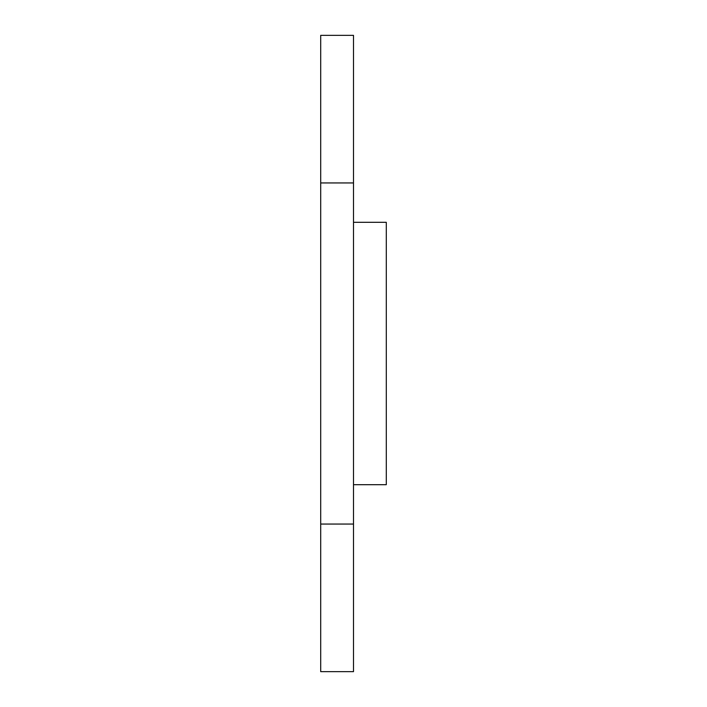 <?xml version="1.0" encoding="UTF-8"?>
<svg xmlns="http://www.w3.org/2000/svg" width="707" height="707" viewBox="0 0 707 707"><rect width="100%" height="100%" fill="white"/><g stroke="black" fill="none" stroke-linecap="round" stroke-linejoin="round"><path stroke-width="1.06" d="M320.704 524.055L320.704 671.65L353.5 671.65L353.5 35.35L320.704 35.35L320.704 524.055L353.5 524.055M353.5 484.693L386.296 484.693L386.296 222.307L353.5 222.307M320.704 182.945L353.5 182.945"/></g></svg>

